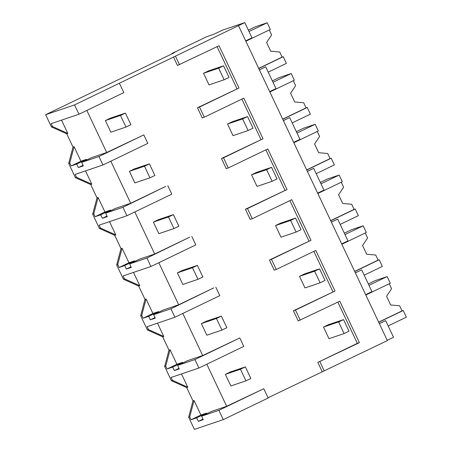 <?xml version="1.0" encoding="UTF-8"?>
<svg xmlns="http://www.w3.org/2000/svg" width="452" height="452" viewBox="0 0 452 452"><rect width="100%" height="100%" fill="white"/><g stroke="black" fill="none" stroke-linecap="round" stroke-linejoin="round"><path stroke-width="0.68" d="M244.786 22.6L222.412 30.177L213.999 34.228L206.914 36.629L171.862 53.511L174.658 52.562L45.652 114.701L74.546 104.915L244.786 22.6L251.984 37.827L245.685 40.861M45.652 114.701L51.426 126.916L66.726 133.792L73.009 147.092L68.681 163.421L75.416 177.676L90.716 184.552L97.005 197.846L92.671 214.175L96.033 221.294L99.412 228.435L114.712 235.306L120.995 248.606L116.667 264.934L120.029 272.053L123.402 279.189L138.702 286.065L144.99 299.365L140.657 315.694L147.397 329.949L162.697 336.825L168.986 350.119L164.652 366.453L171.393 380.708L186.693 387.579L192.976 400.879L188.642 417.207L194.405 429.4L223.305 419.614L268.177 398.003L263.782 388.709L226.678 406.286L206.796 364.227M51.426 126.916L52.505 126.554L67.806 133.425L66.726 133.792M74.546 104.915L78.953 114.232L51.132 123.65L52.505 126.554M119.418 83.304L123.825 92.62L78.953 114.232M268.064 397.766L387.37 340.593L238.611 25.894M337.853 302.128L357.34 343.351L317.824 362.385L322.214 371.68M317.824 362.385L359.385 342.661L339.791 301.196L298.224 320.926L293.421 310.773L334.988 291.043L315.795 250.436L276.279 269.471L273.878 264.397L271.482 259.318L310.999 240.289L291.8 199.682L252.289 218.712L247.487 208.564L287.003 189.529L267.81 148.923L228.294 167.958L225.893 162.878L223.497 157.804L263.013 138.77L243.814 98.163L204.298 117.198L199.501 107.045L239.018 88.016L219.034 45.737L177.466 65.467L173.461 56.98M313.857 251.374L332.938 291.738M276.279 269.471L274.228 270.166L269.432 260.013L310.999 240.289M289.862 200.615L308.948 240.978M252.289 218.712L250.238 219.406L245.436 209.253L287.003 189.529M265.872 149.855L284.952 190.224M228.294 167.958L226.243 168.647L221.446 158.499L263.013 138.77M241.876 99.095L260.962 139.465M204.298 117.198L202.247 117.893L197.451 107.74L239.018 88.016M217.096 46.675L236.967 88.705M86.829 110.441L106.712 152.499L91.474 157.658L81.654 162.387L83.309 165.878L78.36 167.556L76.71 164.059L71.128 165.952L69.761 163.053L68.681 163.421M75.416 177.676L76.495 177.308L75.128 174.41L102.943 164.986L147.815 143.38L143.815 134.916L106.712 152.499M110.819 161.195L130.701 203.253L115.463 208.417L105.649 213.141L107.299 216.638L102.355 218.31L100.706 214.819L95.118 216.706L93.75 213.813L92.671 214.175M105.649 213.141L122.938 207.287L165.76 186.371L130.701 203.253M134.815 211.948L154.697 254.013L139.459 259.171L129.645 263.9L131.295 267.398L126.351 269.07L124.695 265.578L119.113 267.465L117.746 264.573L116.667 264.934M129.645 263.9L146.934 258.047L189.755 237.13L154.697 254.013M158.805 262.708L178.687 304.772L163.449 309.931L153.635 314.66L155.285 318.151L150.341 319.83L148.691 316.332L143.109 318.225L141.736 315.327L140.657 315.694M153.635 314.66L170.924 308.806L213.745 287.884L178.687 304.772M182.8 313.468L202.682 355.532L187.444 360.69L177.63 365.419L179.28 368.911L174.336 370.583L172.681 367.092L167.099 368.985L165.731 366.086L164.652 366.453M171.393 380.708L172.472 380.341L171.099 377.443L198.914 368.024L243.786 346.407L239.792 337.949L202.682 355.532M175.512 56.285L179.517 64.772M300.275 320.231L295.472 310.078L334.988 291.043M319.875 361.69L324.265 370.985M171.862 53.511L172.014 53.839M61.523 120.136L67.806 133.425M73.009 147.092L74.088 146.725L80.942 161.223L71.128 165.952M86.801 159.906L86.524 159.33L80.942 161.223M74.088 146.725L69.761 163.053M81.654 162.387L98.943 156.533L102.943 164.986M143.815 134.916L98.943 156.533M197.451 107.74L199.501 107.045M259.397 69.868L265.697 66.834L259.375 69.823M265.697 66.834L275.98 88.586L269.68 91.62M78.36 167.556L83.038 165.302M76.71 164.059L86.524 159.33M387.245 340.333L393.545 337.299L385.658 320.621L379.341 323.609M385.658 320.621L379.358 323.655M223.305 419.614L218.909 410.32L263.782 388.709M218.909 410.32L201.62 416.173L203.276 419.671L198.326 421.343L196.677 417.851L191.094 419.738L189.721 416.846L188.642 417.207M355.368 272.895L361.668 269.861L367.154 281.466L371.951 291.619L365.651 294.653M359.385 342.661L357.34 343.351M293.421 310.773L295.472 310.078M226.678 406.286L211.44 411.444L201.62 416.173M181.484 373.923L187.772 387.217L186.693 387.579M192.976 400.879L194.055 400.512L200.908 415.009L191.094 419.738M206.762 413.699L206.491 413.122L200.908 415.009M198.326 421.343L202.999 419.094M196.677 417.851L206.491 413.122M194.055 400.512L189.721 416.846M177.63 365.419L194.919 359.56L198.914 368.018M172.472 380.341L187.772 387.217M361.668 269.861L355.345 272.855M239.792 337.949L194.919 359.56M97.005 197.846L98.084 197.484L93.75 213.813M85.513 170.89L91.796 184.184L90.716 184.552M98.084 197.484L104.937 211.982L95.118 216.706M110.791 210.666L110.52 210.09L104.937 211.982M122.938 207.287L126.933 215.745L171.811 194.134L167.811 185.676M99.412 228.435L100.491 228.068L115.791 234.944L109.508 221.649M126.933 215.745L99.118 225.169L100.491 228.068M76.495 177.308L91.796 184.184M100.706 214.819L110.52 210.09M102.355 218.31L107.028 216.062M221.446 158.499L223.497 157.804M283.387 120.622L289.687 117.588L283.37 120.582M289.687 117.588L299.97 139.34L293.67 142.38M120.995 248.606L122.074 248.238L117.746 264.573M114.712 235.306L115.791 234.944M122.074 248.238L128.927 262.736L119.113 267.465M134.786 261.425L134.515 260.849L128.927 262.736M146.934 258.047L150.928 266.505L195.801 244.894L191.806 236.436M123.402 279.189L124.481 278.827L139.781 285.698L133.498 272.409M150.928 266.505L123.113 275.923L124.481 278.827M124.695 265.578L134.515 260.849M126.351 269.07L131.023 266.821M245.436 209.253L247.487 208.564M307.383 171.381L313.682 168.347L307.36 171.336M313.682 168.347L323.965 190.1L317.666 193.134M144.99 299.365L146.069 298.998L141.736 315.327M138.702 286.065L139.781 285.698M146.069 298.998L152.923 313.496L143.109 318.225M158.776 312.179L158.505 311.603L152.923 313.496M170.924 308.806L174.924 317.259L219.796 295.653L215.796 287.189M147.397 329.949L148.476 329.581L163.777 336.457L157.494 323.169M174.924 317.259L147.103 326.683L148.476 329.581M148.691 316.332L158.505 311.603M150.341 319.83L155.013 317.575M269.432 260.013L271.482 259.318M331.372 222.141L337.672 219.107L331.356 222.096M337.672 219.107L347.955 240.859L341.656 243.894M168.986 350.119L170.059 349.758L165.731 366.086M162.697 336.825L163.777 336.457M170.059 349.758L176.913 364.255L167.099 368.985M182.772 362.939L182.501 362.363L176.913 364.255M172.681 367.092L182.501 362.363M174.336 370.583L179.009 368.335M268.205 72.139L286.382 63.387L283.229 56.715L258.753 68.506M269.285 29.956L271.635 34.923L266.601 42.488L270.714 51.189L279.703 51.997L282.11 57.093L283.229 56.715M249.012 31.533L267.188 22.781L270.341 29.448L245.865 41.239M248.351 30.143L255.256 26.821L267.188 22.781M282.11 57.093L258.691 68.376M292.195 122.899L310.377 114.141L307.224 107.474L282.743 119.26M293.28 80.716L295.625 85.682L290.596 93.242L294.704 101.949L303.699 102.757L306.106 107.853L307.224 107.474M273.002 82.292L291.184 73.535L294.337 80.207L269.855 91.999M272.347 80.902L279.251 77.575L291.184 73.535M306.106 107.853L282.681 119.13M316.191 173.658L334.373 164.901L331.214 158.228L306.738 170.02M317.27 131.475L319.62 136.436L314.586 144.002L318.7 152.703L327.689 153.51L330.101 158.607L331.214 158.228M296.998 133.052L315.174 124.294L318.327 130.967L293.851 142.759M296.337 131.662L303.247 128.334L315.174 124.294M330.101 158.607L306.676 169.89M340.186 224.412L358.363 215.66L355.21 208.988L330.728 220.779M341.266 182.229L343.61 187.196L338.582 194.761L342.695 203.462L351.684 204.27L354.091 209.366L355.21 208.988M320.988 183.806L339.169 175.054L342.322 181.721L317.841 193.512M320.332 182.416L327.237 179.094L339.169 175.054M354.091 209.366L330.672 220.649M364.176 275.172L382.358 266.414L379.205 259.747L354.724 271.533M365.261 232.989L367.606 237.955L362.572 245.521L366.685 254.222L375.674 255.03L378.087 260.126L379.205 259.747M344.983 234.565L363.159 225.808L366.318 232.481L341.836 244.272M344.328 233.175L351.232 229.848L363.159 225.808M378.087 260.126L354.662 271.403M388.172 325.932L406.348 317.174L403.195 310.501L378.719 322.293M389.251 283.749L391.596 288.715L386.567 296.275L390.681 304.976L399.67 305.789L402.077 310.88L403.195 310.501M368.973 285.325L387.155 276.567L390.308 283.24L365.832 295.032M368.318 283.935L375.222 280.607L387.155 276.567M402.077 310.88L378.657 322.163M125.972 127.057L130.882 124.695L125.396 113.09L120.492 115.458L105.389 120.571L110.876 132.17L125.972 127.057L120.492 115.458M125.396 113.09L110.299 118.204L105.389 120.571M149.968 177.817L154.878 175.449L149.392 163.85L144.482 166.212L129.385 171.325L134.865 182.93L149.968 177.817L144.482 166.212M149.392 163.85L134.289 168.963L129.385 171.325M173.963 228.571L178.868 226.209L173.387 214.61L168.477 216.971L153.375 222.085L158.861 233.684L173.963 228.571L168.477 216.971M173.387 214.61L158.285 219.723L153.375 222.085M197.953 279.33L202.863 276.969L197.377 265.364L192.473 267.731L177.37 272.844L182.851 284.444L197.953 279.33L192.473 267.731M197.377 265.364L182.275 270.477L177.37 272.844M221.949 330.09L226.853 327.723L221.373 316.123L216.463 318.485L201.36 323.598L206.846 335.203L221.949 330.09L216.463 318.485M221.373 316.123L206.27 321.236L201.36 323.598M245.939 380.85L250.849 378.482L245.363 366.883L240.458 369.244L225.356 374.358L230.842 385.963L245.939 380.85L240.458 369.244M245.363 366.883L230.266 371.996L225.356 374.358M224.13 79.778L229.04 77.416L223.554 65.811L218.649 68.179L203.547 73.292L209.033 84.891L224.13 79.778L218.649 68.179M223.554 65.811L208.457 70.924L203.547 73.292M248.125 130.538L253.035 128.176L247.549 116.571L242.639 118.938L227.542 124.051L233.023 135.651L248.125 130.538L242.639 118.938M247.549 116.571L232.447 121.684L227.542 124.051M272.121 181.297L277.025 178.93L271.545 167.33L266.635 169.692L251.532 174.805L257.018 186.41L272.121 181.297L266.635 169.692M271.545 167.33L256.442 172.444L251.532 174.805M296.111 232.051L301.021 229.689L295.535 218.09L290.625 220.452L275.528 225.565L281.008 237.164L296.111 232.051L290.625 220.452M295.535 218.09L280.432 223.203L275.528 225.565M320.106 282.811L325.011 280.449L319.53 268.844L314.62 271.211L299.518 276.325L305.004 287.924L320.106 282.811L314.62 271.211M319.53 268.844L304.428 273.957L299.518 276.325M344.096 333.57L349.006 331.203L343.52 319.604L338.616 321.965L323.513 327.078L328.994 338.684L344.096 333.57L338.616 321.965M343.52 319.604L328.418 324.717L323.513 327.078"/></g></svg>

